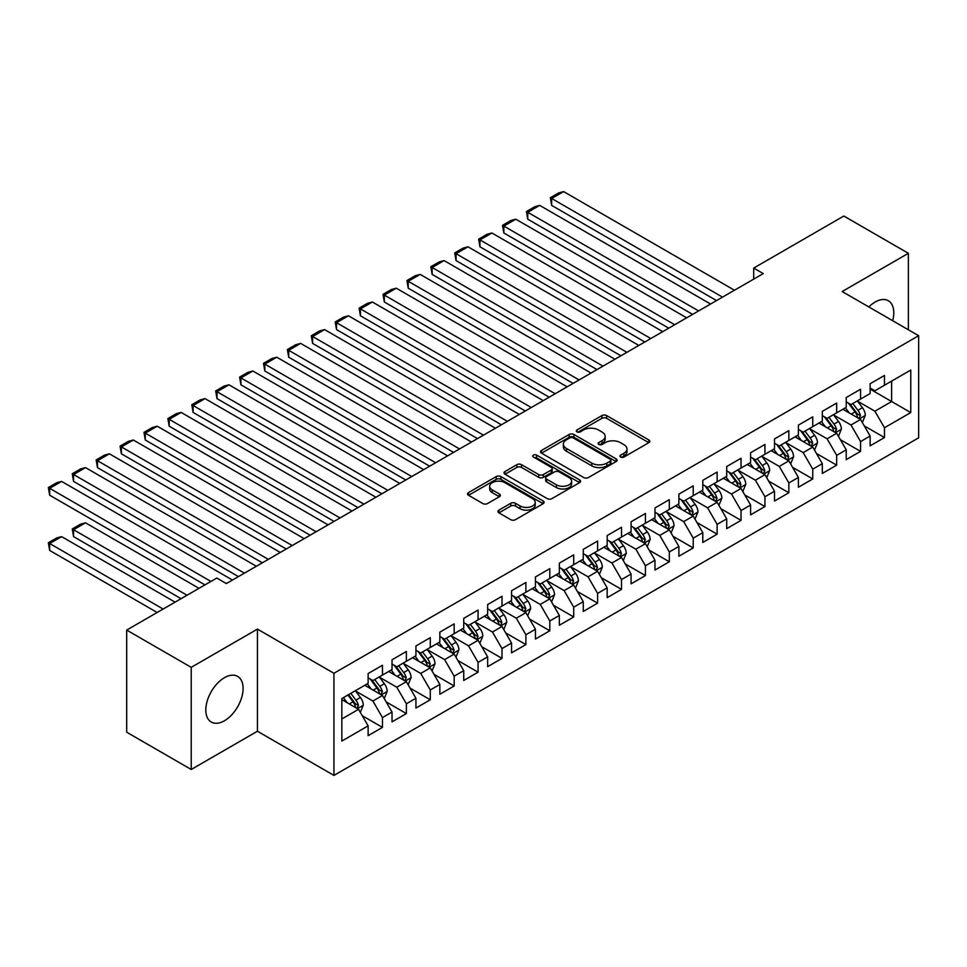 <?xml version="1.0" encoding="UTF-8"?>
<svg xmlns="http://www.w3.org/2000/svg" width="967" height="967" viewBox="0 0 967 967"><rect width="100%" height="100%" fill="white"/><g stroke="black" fill="none" stroke-linecap="round" stroke-linejoin="round"><path stroke-width="1.45" d="M620.621 457.053A2.321 1.342 0 0 0 623.908 457.053L648.845 442.656A3.324 1.91 0 0 0 649.812 441.303A3.324 1.91 0 0 0 648.845 439.949L606.611 415.568A3.324 1.91 0 0 0 601.909 415.568L576.985 429.964A2.321 1.342 0 0 0 576.296 430.907A2.321 1.342 0 0 0 576.985 431.862A2.321 1.342 0 0 0 580.273 431.862L583.488 429.989A10.613 6.128 0 0 1 598.513 429.989L602.03 432.031A10.613 6.128 0 0 1 605.137 436.359A10.613 6.128 0 0 1 602.03 440.698L598.803 442.56A2.321 1.342 0 0 0 598.126 443.502A2.321 1.342 0 0 0 598.803 444.457A2.321 1.342 0 0 0 602.09 444.457L605.318 442.596A10.613 6.128 0 0 1 620.331 442.596L623.848 444.627A10.613 6.128 0 0 1 626.967 448.966A10.613 6.128 0 0 1 623.848 453.293L620.621 455.155A2.321 1.342 0 0 0 619.944 456.11A2.321 1.342 0 0 0 620.621 457.053L620.621 455.155M224.453 720.753A26.375 15.23 120 0 0 241.677 697.521A26.375 15.23 120 0 0 237.64 676.392A26.375 15.23 120 0 0 224.453 677.698A26.375 15.23 120 0 0 207.228 700.93A26.375 15.23 120 0 0 211.277 722.059A26.375 15.23 120 0 0 224.453 720.753M892.686 320.718A26.375 15.23 120 0 0 888.322 300.725A26.375 15.23 120 0 0 875.147 302.03A26.375 15.23 120 0 0 868.837 306.938M498.899 510.129A3.324 1.91 0 0 0 497.932 511.483A3.324 1.91 0 0 0 498.899 512.836L510.757 519.678A3.324 1.91 0 0 0 515.447 519.678L543.14 503.686A3.324 1.91 0 0 0 544.107 502.332A3.324 1.91 0 0 0 543.14 500.979L500.894 476.598A3.324 1.91 0 0 0 496.204 476.598L468.524 492.578A3.324 1.91 0 0 0 467.545 493.932A3.324 1.91 0 0 0 468.524 495.285L482.835 503.553A3.324 1.91 0 0 0 487.525 503.553L499.371 496.712A3.324 1.91 0 0 0 500.35 495.358A3.324 1.91 0 0 0 499.371 494.004L492.276 489.906A8.872 5.125 0 0 1 489.677 486.28A8.872 5.125 0 0 1 495.152 481.542A8.872 5.125 0 0 1 504.834 482.654L532.636 498.706A8.872 5.125 0 0 1 535.235 502.332A8.872 5.125 0 0 1 529.759 507.071A8.872 5.125 0 0 1 520.077 505.959L515.447 503.287A3.324 1.91 0 0 0 510.757 503.287L498.899 510.129L498.899 512.836M191.224 667.351L191.224 769.478L257.44 731.245L257.44 629.118L191.224 667.351L126.689 630.085L216.801 578.048L226.363 583.572L763.265 273.601L753.704 268.077L753.704 279.112M257.44 629.118L333.941 673.286L918.65 335.706L918.65 437.833L333.941 775.413L333.941 673.286M908.376 329.771L908.376 253.306L842.16 291.538L918.65 335.706M908.376 253.306L843.828 216.04L753.704 268.077M583.73 477.541A3.324 1.91 0 0 0 588.419 477.541L616.112 461.561A3.324 1.91 0 0 0 617.079 460.207A3.324 1.91 0 0 0 616.112 458.854L573.878 434.461A3.324 1.91 0 0 0 569.176 434.461L541.496 450.453A3.324 1.91 0 0 0 540.517 451.807A3.324 1.91 0 0 0 541.496 453.16L583.73 477.541M534.328 457.56A2.321 1.342 0 0 1 536.685 457.887L579.571 482.654L551.939 498.609A3.324 1.91 0 0 1 547.237 498.609L505.004 474.229L505.004 471.521A3.324 1.91 0 0 0 504.037 472.875A3.324 1.91 0 0 0 505.004 474.229M505.004 471.521L516.849 464.68A3.324 1.91 0 0 1 521.551 464.68L538.679 474.567A3.324 1.91 0 0 0 543.369 474.567L551.226 470.022A3.324 1.91 0 0 0 552.205 468.669A3.324 1.91 0 0 0 551.226 467.315L533.397 457.016A2.321 1.342 0 0 1 532.72 456.073A2.321 1.342 0 0 1 534.147 454.828A2.321 1.342 0 0 1 536.685 455.119L579.62 479.91A3.324 1.91 0 0 1 580.599 481.264A3.324 1.91 0 0 1 579.62 482.63L579.62 479.91M870.119 389.109L891.634 401.535L891.634 381.107L910.757 370.071L884.467 385.253L884.467 375.45L870.119 383.73L870.119 393.533L860.557 399.045L860.557 389.254L846.222 397.534L846.222 407.325L836.66 412.849L836.66 403.058L822.313 411.338L822.313 421.128L812.751 426.652L812.751 416.85L798.404 425.129L798.404 434.932L788.842 440.456L788.842 430.653L774.507 438.933L774.507 448.736L764.945 454.26L764.945 444.457L750.597 452.737L750.597 462.54L741.036 468.052L741.036 458.261L726.701 466.541L726.701 476.332L717.127 481.856L717.127 472.053L702.791 480.333L702.791 490.136L693.23 495.66L693.23 485.857L678.882 494.137L678.882 503.94L669.321 509.464L669.321 499.661L654.985 507.941L654.985 517.744L645.424 523.256L645.424 513.465L631.076 521.745L631.076 531.548L621.515 537.06L621.515 527.269L607.167 535.549L607.167 545.34L597.606 550.864L597.606 541.061L583.27 549.341L583.27 559.144L573.709 564.668L573.709 554.865L559.361 563.145L559.361 572.947L549.8 578.471L549.8 568.669L535.452 576.948L535.452 586.751L525.891 592.263L525.891 582.472L511.555 590.752L511.555 600.543L501.994 606.067L501.994 596.264L487.646 604.556L487.646 614.347L478.085 619.871L478.085 610.068L463.737 618.348L463.737 628.151L454.176 633.675L454.176 623.872L439.84 632.152L439.84 641.955L430.279 647.467L430.279 637.676L415.931 645.956L415.931 655.759L406.37 661.271L406.37 651.48L392.034 659.76L392.034 669.551L382.461 675.075L382.461 665.272L368.125 673.552L368.125 683.355L341.834 698.537L341.834 741.048L368.125 725.866L358.564 709.307L341.834 699.637M910.757 370.071L910.757 412.571L884.467 427.752L874.905 411.193L857.572 401.184M864.268 425.891L884.467 437.555L884.467 427.752M884.467 437.555L870.119 445.835L870.119 436.032L860.557 441.556L850.996 424.997L833.663 414.988M840.359 439.695L860.557 451.359L860.557 441.556M860.557 451.359L846.222 459.639L846.222 449.836L836.66 455.36L827.099 438.8L809.766 428.792M816.462 453.499L836.66 465.163L836.66 455.36M836.66 465.163L822.313 473.443L822.313 463.64L812.751 469.164L803.19 452.604L785.857 442.596M792.553 467.303L812.751 478.955L812.751 469.164M812.751 478.955L798.404 487.235L798.404 477.444L788.842 482.956L779.281 466.396L761.96 456.4M768.644 481.095L788.842 492.759L788.842 482.956M788.842 492.759L774.507 501.039L774.507 491.248L764.945 496.76L755.384 480.2L738.051 470.192M744.747 494.899L764.945 506.563L764.945 496.76M764.945 506.563L750.597 514.843L750.597 505.04L741.036 510.564L731.475 494.004L714.142 483.996M720.838 508.702L741.036 520.367L741.036 510.564M741.036 520.367L726.701 528.647L726.701 518.844L717.127 524.368L707.566 507.808L690.245 497.8M696.929 522.506L717.127 534.171L717.127 524.368M717.127 534.171L702.791 542.451L702.791 532.648L693.23 538.172L683.669 521.6L666.336 511.603M673.032 536.298L693.23 547.963L693.23 538.172M693.23 547.963L678.882 556.243L678.882 546.452L669.321 551.964L659.76 535.404L642.426 525.395M649.123 550.102L669.321 561.767L669.321 551.964M669.321 561.767L654.985 570.047L654.985 560.244L645.424 565.768L635.851 549.208L618.529 539.199M625.214 563.906L645.424 575.57L645.424 565.768M645.424 575.57L631.076 583.85L631.076 574.047L621.515 579.571L611.954 563.012L594.62 553.003M601.317 577.71L621.515 589.374L621.515 579.571M621.515 589.374L607.167 597.654L607.167 587.851L597.606 593.375L588.045 576.815L570.711 566.807M577.408 591.514L597.606 603.166L597.606 593.375M597.606 603.166L583.27 611.446L583.27 601.655L573.709 607.179L564.148 590.607L546.814 580.611M553.511 605.306L573.709 616.97L573.709 607.179M573.709 616.97L559.361 625.25L559.361 615.459L549.8 620.971L540.239 604.411L522.905 594.403M529.602 619.11L549.8 630.774L549.8 620.971M549.8 630.774L535.452 639.054L535.452 629.251L525.891 634.775L516.33 618.215L498.996 608.207M505.693 632.914L525.891 644.578L525.891 634.775M525.891 644.578L511.555 652.858L511.555 643.055L501.994 648.579L492.433 632.019L475.099 622.011M481.796 646.718L501.994 658.382L501.994 648.579M501.994 658.382L487.646 666.662L487.646 656.859L478.085 662.383L468.524 645.811L451.19 635.815M457.887 660.521L478.085 672.174L478.085 662.383M478.085 672.174L463.737 680.454L463.737 670.663L454.176 676.175L444.615 659.615L427.293 649.606M433.978 674.313L454.176 685.978L454.176 676.175M454.176 685.978L439.84 694.258L439.84 684.455L430.279 689.979L420.718 673.419L403.384 663.41M410.081 688.117L430.279 699.782L430.279 689.979M430.279 699.782L415.931 708.062L415.931 698.259L406.37 703.783L396.808 687.223L379.475 677.214M386.171 701.921L406.37 713.586L406.37 703.783M406.37 713.586L392.034 721.865L392.034 712.063L382.461 717.587L372.899 701.027L355.578 691.018M362.262 715.725L382.461 727.377L382.461 717.587M382.461 727.377L368.125 735.669L368.125 725.866M368.125 677.831L372.899 680.599L382.461 675.075M341.834 718.964L358.564 709.307M392.034 664.039L396.808 666.795L406.37 661.271M372.899 701.027L382.461 695.503L364.777 685.289M392.034 712.063L382.461 695.503M415.931 650.235L420.718 652.991L430.279 647.467M396.808 687.223L406.37 681.699L388.686 671.485M415.931 698.259L406.37 681.699M439.84 636.431L444.615 639.187L454.176 633.675M420.718 673.419L430.279 667.895L412.583 657.681M439.84 684.455L430.279 667.895M463.737 622.627L468.524 625.395L478.085 619.871M444.615 659.615L454.176 654.103L436.492 643.889M463.737 670.663L454.176 654.103M487.646 608.823L492.433 611.591L501.994 606.067M468.524 645.811L478.085 640.299L460.401 630.085M487.646 656.859L478.085 640.299M511.555 595.031L516.33 597.787L525.891 592.263M492.433 632.019L501.994 626.495L484.298 616.281M511.555 643.055L501.994 626.495M535.452 581.227L540.239 583.983L549.8 578.471M516.33 618.215L525.891 612.691L508.207 602.477M535.452 629.251L525.891 612.691M559.361 567.424L564.148 570.192L573.709 564.668M540.239 604.411L549.8 598.887L532.116 588.673M559.361 615.459L549.8 598.887M583.27 553.62L588.045 556.388L597.606 550.864M564.148 590.607L573.709 585.095L556.013 574.882M583.27 601.655L573.709 585.095M607.167 539.828L611.954 542.584L621.515 537.06M588.045 576.815L597.606 571.292L579.922 561.078M607.167 587.851L597.606 571.292M631.076 526.024L635.851 528.78L645.424 523.256M611.954 563.012L621.515 557.488L603.819 547.274M631.076 574.047L621.515 557.488M654.985 512.22L659.76 514.976L669.321 509.464M635.851 549.208L645.424 543.684L627.728 533.47M654.985 560.244L645.424 543.684M678.882 498.416L683.669 501.184L693.23 495.66M659.76 535.404L669.321 529.892L651.637 519.678M678.882 546.452L669.321 529.892M702.791 484.612L707.566 487.38L717.127 481.856M683.669 521.6L693.23 516.088L675.534 505.874M702.791 532.648L693.23 516.088M726.701 470.82L731.475 473.576L741.036 468.052M707.566 507.808L717.127 502.284L699.443 492.07M726.701 518.844L717.127 502.284M750.597 457.016L755.384 459.772L764.945 454.26M731.475 494.004L741.036 488.48L723.352 478.266M750.597 505.04L741.036 488.48M774.507 443.212L779.281 445.968L788.842 440.456M755.384 480.2L764.945 474.676L747.249 464.462M774.507 491.248L764.945 474.676M798.404 429.408L803.19 432.176L812.751 426.652M779.281 466.396L788.842 460.884L771.158 450.67M798.404 477.444L788.842 460.884M822.313 415.617L827.099 418.373L836.66 412.849M803.19 452.604L812.751 447.08L795.067 436.866M822.313 463.64L812.751 447.08M846.222 401.813L850.996 404.569L860.557 399.045M827.099 438.8L836.66 433.276L818.964 423.062M846.222 449.836L836.66 433.276M870.119 388.009L874.905 390.765L884.467 385.253M850.996 424.997L860.557 419.473L842.873 409.259M870.119 436.032L860.557 419.473M126.689 630.085L126.689 732.212L191.224 769.478M257.44 731.245L333.941 775.413M874.905 411.193L891.634 401.535L910.757 412.571M621.551 457.379L623.848 456.061A10.613 6.128 0 0 0 626.967 451.722L626.967 448.966M605.137 436.359L605.137 439.127A10.613 6.128 0 0 1 602.03 443.454L599.733 444.784M648.797 442.681L606.611 418.324A3.324 1.91 0 0 0 601.909 418.324L577.915 432.189M616.064 461.585L573.878 437.229A3.324 1.91 0 0 0 569.176 437.229L541.532 453.185L541.496 450.453M610.237 461.15A2.321 1.342 0 0 0 610.926 460.207A2.321 1.342 0 0 0 610.237 459.252L573.165 437.858A2.321 1.342 0 0 0 569.889 437.858L566.481 439.816A10.613 6.128 0 0 0 563.374 444.155A10.613 6.128 0 0 0 566.481 448.483L591.828 463.12A10.613 6.128 0 0 0 606.841 463.12L610.237 461.15L610.237 463.918A2.321 1.342 0 0 0 610.926 462.963L610.926 460.207M563.374 444.155L563.374 446.911A10.613 6.128 0 0 0 566.481 451.251L566.481 448.483M610.237 463.918L606.841 465.876A10.613 6.128 0 0 1 591.828 465.876L566.481 451.251M505.052 474.253L516.849 467.436L516.849 464.68M552.205 468.669L552.205 471.437A3.324 1.91 0 0 1 551.226 472.79L543.369 477.323A3.324 1.91 0 0 1 538.679 477.323L521.551 467.436A3.324 1.91 0 0 0 516.849 467.436M556.448 484.83A8.872 5.125 0 0 0 566.13 485.942A8.872 5.125 0 0 0 571.606 481.203A8.872 5.125 0 0 0 569.007 477.577L559.204 471.92A3.324 1.91 0 0 0 554.514 471.92L546.657 476.465A3.324 1.91 0 0 0 545.678 477.819A3.324 1.91 0 0 0 546.657 479.173L556.448 484.83L556.448 487.586A8.872 5.125 0 0 0 566.13 488.698A8.872 5.125 0 0 0 571.606 483.959L571.606 481.203M545.678 477.819L545.678 480.575A3.324 1.91 0 0 0 546.657 481.929L546.657 479.173M556.448 487.586L546.657 481.929M535.235 502.332L535.235 505.1A8.872 5.125 0 0 1 529.759 509.827A8.872 5.125 0 0 1 520.077 508.715L515.447 506.043A3.324 1.91 0 0 0 510.757 506.043L498.948 512.861M489.677 486.28L489.677 489.048A8.872 5.125 0 0 0 492.276 492.662L492.276 489.906M499.335 496.736L492.276 492.662M543.091 503.71L500.894 479.354A3.324 1.91 0 0 0 496.204 479.354L468.56 495.322M862.334 422.543L865.296 415.302A8.957 5.173 -120 0 0 862.431 407.675L857.354 400.894M849.268 412.957L845.4 407.796M551.661 260.594L668.729 328.176L503.855 232.987L502.538 225.335L510.902 220.5L515.81 219.195L503.855 226.097L503.855 232.987M858.877 418.506L860.461 415.689A8.957 5.173 -120 0 0 857.898 410.298L852.809 403.517M849.92 403.94L856.194 412.317A4.569 2.635 60 0 1 857.016 413.707L860.461 415.689M848.337 403.034L855.021 411.954A8.957 5.173 60 0 1 857.584 417.345L857.765 417.865M722.506 297.123L551.661 198.489L551.661 205.391L716.535 300.58M734.461 290.221L563.616 191.587L551.661 198.489L550.344 197.727L558.721 192.904L563.616 191.587M551.661 205.391L550.344 197.727M838.425 436.347L841.387 429.106A8.957 5.173 -120 0 0 838.534 421.479L833.457 414.698M825.359 426.749L821.503 421.6M527.764 274.398L644.82 341.98L479.946 246.79L478.641 239.139L487.005 234.304L491.901 232.987L479.946 239.889L479.946 246.79M834.968 432.297L836.552 429.493A8.957 5.173 -120 0 0 833.989 424.102L828.912 417.321M826.011 417.744L832.285 426.121A4.569 2.635 60 0 1 833.107 427.511L836.552 429.493M824.44 416.837L831.124 425.758A8.957 5.173 60 0 1 833.687 431.149L833.868 431.669M814.516 450.138L817.49 442.91A8.957 5.173 -120 0 0 814.625 435.283L809.548 428.502M801.45 440.553L797.594 435.404M503.855 288.202L620.911 355.783L456.049 260.594L454.732 252.931L463.096 248.108L467.992 246.79L456.049 253.692L456.049 260.594M811.059 446.101L812.643 443.297A8.957 5.173 -120 0 0 810.08 437.906L805.003 431.125M802.102 431.548L808.376 439.925A4.569 2.635 60 0 1 809.21 441.303L812.643 443.297M800.531 430.641L807.215 439.562A8.957 5.173 60 0 1 809.778 444.953L809.959 445.473M698.609 310.927L527.764 212.293L527.764 219.195L692.626 314.384M710.564 304.025L539.707 205.391L527.764 212.293L526.447 211.531L534.811 206.696L539.707 205.391M527.764 219.195L526.447 211.531M674.7 324.731L502.538 225.335M686.655 317.829L515.81 219.195M790.619 463.942L793.581 456.714A8.957 5.173 -120 0 0 790.716 449.087L785.639 442.306M777.553 454.357L773.685 449.208M479.946 301.994L597.014 369.587L432.14 274.398L430.823 266.735L439.187 261.912L444.095 260.594L432.14 267.496L432.14 274.398M787.162 459.905L788.746 457.089A8.957 5.173 -120 0 0 786.183 451.71L781.106 444.929M778.205 445.352L784.479 453.716A4.569 2.635 60 0 1 785.301 455.106L788.746 457.089M776.622 444.433L783.306 453.366A8.957 5.173 60 0 1 785.869 458.745L786.05 459.265M766.71 477.746L769.672 470.518A8.957 5.173 -120 0 0 766.819 462.879L761.742 456.11M753.644 468.161L749.788 463.012M456.049 315.798L573.105 383.379L408.231 288.202L406.926 280.539L415.29 275.704L420.186 274.398L408.231 281.3L408.231 288.202M763.253 473.709L764.837 470.893A8.957 5.173 -120 0 0 762.274 465.502L757.197 458.733M754.296 459.156L760.57 467.52A4.569 2.635 60 0 1 761.404 468.91L764.837 470.893M752.725 458.237L759.409 467.158A8.957 5.173 60 0 1 761.972 472.549L762.153 473.068M650.803 338.535L478.641 239.139M662.746 331.633L491.901 232.987M626.894 352.326L454.732 252.931M638.849 345.437L467.992 246.79M742.801 491.55L745.775 484.31A8.957 5.173 -120 0 0 742.91 476.683L737.833 469.902M729.747 481.965L725.879 476.804M432.14 329.602L549.196 397.183L384.334 301.994L383.017 294.343L391.381 289.508L396.289 288.202L384.334 295.092L384.334 301.994M739.344 487.513L740.927 484.697A8.957 5.173 -120 0 0 738.365 479.306L733.288 472.525M730.387 472.948L736.661 481.324A4.569 2.635 60 0 1 737.495 482.714L740.927 484.697M728.816 472.041L735.5 480.962A8.957 5.173 60 0 1 738.063 486.353L738.244 486.872M602.985 366.13L430.823 266.735M614.939 359.228L444.095 260.594M718.904 505.342L721.865 498.114A8.957 5.173 -120 0 0 719.001 490.487L713.924 483.705M705.837 495.757L701.982 490.607M408.231 343.406L525.299 410.987L360.425 315.798L359.108 308.135L367.484 303.312L372.38 301.994L360.425 308.896L360.425 315.798M715.447 501.305L717.031 498.501A8.957 5.173 -120 0 0 714.468 493.11L709.391 486.328M706.49 486.752L712.764 495.128A4.569 2.635 60 0 1 713.586 496.506L717.031 498.501M704.907 485.845L711.591 494.766A8.957 5.173 60 0 1 714.166 500.157L714.347 500.676M579.088 379.934L406.926 280.539M591.03 373.032L420.186 274.398M694.995 519.146L697.956 511.918A8.957 5.173 -120 0 0 695.104 504.291L690.027 497.509M681.928 509.561L678.072 504.411M384.334 357.21L501.389 424.791L336.516 329.602L335.211 321.938L343.575 317.116L348.471 315.798L336.516 322.7L336.516 329.602M691.538 515.109L693.121 512.292A8.957 5.173 -120 0 0 690.559 506.913L685.482 500.132M682.581 500.555L688.855 508.932A4.569 2.635 60 0 1 689.689 510.31L693.121 512.292M681.01 499.649L687.694 508.569A8.957 5.173 60 0 1 690.257 513.961L690.438 514.468M555.179 393.738L383.017 294.343M567.133 386.836L396.289 288.202M671.098 532.95L674.059 525.722A8.957 5.173 -120 0 0 671.195 518.094L666.118 511.313M658.031 523.365L654.163 518.215M360.425 371.002L477.493 438.595L312.619 343.406L311.301 335.742L319.666 330.907L324.574 329.602L312.619 336.504L312.619 343.406M667.641 528.913L669.224 526.096A8.957 5.173 -120 0 0 666.65 520.705L661.573 513.936M658.684 514.359L664.945 522.724A4.569 2.635 60 0 1 665.779 524.114L669.224 526.096M657.101 513.441L663.785 522.373A8.957 5.173 60 0 1 666.348 527.752L666.529 528.272M531.27 407.542L359.108 308.135M543.224 400.64L372.38 301.994M647.189 546.754L650.15 539.513A8.957 5.173 -120 0 0 647.298 531.886L642.209 525.117M634.122 537.168L630.266 532.007M336.516 384.806L453.583 452.387L288.71 357.21L287.392 349.546L295.769 344.711L300.664 343.406L288.71 350.308L288.71 357.21M643.732 542.717L645.315 539.9A8.957 5.173 -120 0 0 642.753 534.509L637.676 527.728M634.775 528.151L641.048 536.528A4.569 2.635 60 0 1 641.87 537.918L645.315 539.9M633.204 527.245L639.876 536.165A8.957 5.173 60 0 1 642.451 541.556L642.632 542.076M507.373 421.334L335.211 321.938M519.315 414.432L348.471 315.798M623.28 560.558L626.241 553.317A8.957 5.173 -120 0 0 623.389 545.69L618.312 538.909M610.213 550.96L606.357 545.811M312.619 398.609L429.674 466.191L264.813 371.002L263.495 363.35L271.86 358.515L276.755 357.21L264.813 364.1L264.813 371.002M619.823 556.508L621.406 553.704A8.957 5.173 -120 0 0 618.844 548.313L613.767 541.532M610.866 541.955L617.139 550.332A4.569 2.635 60 0 1 617.973 551.722L621.406 553.704M609.295 541.049L615.979 549.969A8.957 5.173 60 0 1 618.542 555.36L618.723 555.88M483.464 435.138L311.301 335.742M495.418 428.236L324.574 329.602M599.383 574.35L602.344 567.121A8.957 5.173 -120 0 0 599.48 559.494L594.403 552.713M586.316 564.764L582.448 559.615M288.71 412.413L405.777 479.995L240.904 384.806L239.586 377.142L247.951 372.319L252.858 371.002L240.904 377.904L240.904 384.806M595.926 570.312L597.509 567.508A8.957 5.173 -120 0 0 594.935 562.117L589.858 555.336M586.969 555.759L593.23 564.136A4.569 2.635 60 0 1 594.064 565.514L597.509 567.508M585.386 554.853L592.07 563.773A8.957 5.173 60 0 1 594.632 569.164L594.814 569.684M459.555 448.942L287.392 349.546M471.509 442.04L300.664 343.406M575.474 588.154L578.435 580.925A8.957 5.173 -120 0 0 575.583 573.298L570.494 566.517M562.407 578.568L558.551 573.419M264.813 426.205L381.868 493.799L216.995 398.609L215.677 390.946L224.054 386.123L228.949 384.806L216.995 391.708L216.995 398.609M572.017 584.116L573.6 581.3A8.957 5.173 -120 0 0 571.038 575.921L565.961 569.14M563.06 569.563L569.333 577.928A4.569 2.635 60 0 1 570.155 579.318L573.6 581.3M561.489 568.644L568.173 577.577A8.957 5.173 60 0 1 570.735 582.956L570.917 583.476M435.658 462.746L263.495 363.35M447.612 455.844L276.755 357.21M551.565 601.957L554.526 594.729A8.957 5.173 -120 0 0 551.673 587.09L546.597 580.321M538.498 592.372L534.642 587.223M240.904 440.009L357.959 507.602L193.098 412.413L191.78 404.75L200.145 399.915L205.04 398.609L193.098 405.511L193.098 412.413M548.108 597.92L549.691 595.104A8.957 5.173 -120 0 0 547.129 589.713L542.052 582.944M539.151 583.367L545.424 591.731A4.569 2.635 60 0 1 546.258 593.122L549.691 595.104M537.579 582.448L544.264 591.369A8.957 5.173 60 0 1 546.826 596.76L547.008 597.28M411.749 476.538L239.586 377.142M423.703 469.648L252.858 371.002M527.668 615.761L530.629 608.521A8.957 5.173 -120 0 0 527.764 600.894L522.688 594.113M514.601 606.176L510.733 601.015M216.995 453.813L334.062 521.394L169.189 426.205L167.871 418.554L176.236 413.719L181.143 412.413L169.189 419.315L169.189 426.205M524.211 611.724L525.794 608.908A8.957 5.173 -120 0 0 523.232 603.517L518.143 596.736M515.254 597.159L521.527 605.535A4.569 2.635 60 0 1 522.349 606.925L525.794 608.908M513.67 596.252L520.355 605.173A8.957 5.173 60 0 1 522.917 610.564L523.099 611.084M387.84 490.342L215.677 390.946M399.794 483.44L228.949 384.806M503.759 629.553L506.72 622.325A8.957 5.173 -120 0 0 503.867 614.698L498.791 607.917M490.692 619.968L486.836 614.819M193.098 467.617L310.153 535.198L145.28 440.009L143.974 432.358L152.339 427.523L157.234 426.205L145.28 433.107L145.28 440.009M500.302 625.516L501.885 622.712A8.957 5.173 -120 0 0 499.323 617.321L494.246 610.54M491.345 610.963L497.618 619.339A4.569 2.635 60 0 1 498.452 620.717L501.885 622.712M489.773 610.056L496.458 618.977A8.957 5.173 60 0 1 499.02 624.368L499.202 624.887M363.943 504.145L191.78 404.75M375.897 497.243L205.04 398.609M479.85 643.357L482.823 636.129A8.957 5.173 -120 0 0 479.958 628.502L474.882 621.721M466.783 633.772L462.927 628.623M169.189 481.421L286.244 549.002L121.383 453.813L120.065 446.15L128.43 441.327L133.337 440.009L121.383 446.911L121.383 453.813M476.393 639.32L477.976 636.516A8.957 5.173 -120 0 0 475.413 631.125L470.337 624.344M467.436 624.767L473.709 633.143A4.569 2.635 60 0 1 474.543 634.521L477.976 636.516M465.864 623.86L472.549 632.781A8.957 5.173 60 0 1 475.111 638.172L475.293 638.679M340.033 517.949L167.871 418.554M351.988 511.047L181.143 412.413M455.953 657.161L458.914 649.933A8.957 5.173 -120 0 0 456.049 642.306L450.973 635.524M442.886 647.576L439.018 642.426M145.28 495.213L262.347 562.806L97.474 467.617L96.156 459.954L104.521 455.119L109.428 453.813L97.474 460.715L97.474 467.617M452.496 653.124L454.079 650.308A8.957 5.173 -120 0 0 451.516 644.929L446.44 638.147M443.539 638.571L449.812 646.935A4.569 2.635 60 0 1 450.634 648.325L454.079 650.308M441.955 637.652L448.64 646.585A8.957 5.173 60 0 1 451.202 651.963L451.384 652.483M316.136 531.753L143.974 432.358M328.079 524.851L157.234 426.205M432.044 670.965L435.005 663.725A8.957 5.173 -120 0 0 432.152 656.097L427.076 649.328M418.977 661.38L415.121 656.218M121.383 509.017L238.438 576.598L73.565 481.421L72.259 473.757L80.624 468.922L85.519 467.617L73.565 474.519L73.565 481.421M428.586 666.928L430.17 664.111A8.957 5.173 -120 0 0 427.607 658.72L422.531 651.939M419.63 652.362L425.903 660.739A4.569 2.635 60 0 1 426.737 662.129L430.17 664.111M418.058 651.456L424.743 660.376A8.957 5.173 60 0 1 427.305 665.767L427.487 666.287M292.227 545.545L120.065 446.15M304.182 538.643L133.337 440.009M408.134 684.769L411.108 677.529A8.957 5.173 -120 0 0 408.243 669.901L403.166 663.12M395.08 675.184L391.212 670.022M97.474 522.821L204.968 584.878L49.668 495.213L48.35 487.561L56.715 482.726L61.622 481.421L49.668 488.311L49.668 495.213M404.677 680.72L406.273 677.915A8.957 5.173 -120 0 0 403.698 672.524L398.622 665.743M395.721 666.166L401.994 674.543A4.569 2.635 60 0 1 402.828 675.933L406.273 677.915M394.149 665.26L400.834 674.18A8.957 5.173 60 0 1 403.396 679.571L403.577 680.091M268.318 559.349L96.156 459.954M280.273 552.447L109.428 453.813M384.237 698.561L387.199 691.332A8.957 5.173 -120 0 0 384.334 683.705L379.257 676.924M187.042 595.237L73.565 529.723L85.519 522.821L198.997 588.335M371.171 688.975L367.315 683.826M73.565 536.625L72.259 528.961L73.565 529.723L73.565 536.625L181.071 598.682M380.78 694.524L382.364 691.719A8.957 5.173 -120 0 0 379.801 686.328L374.725 679.547M371.824 679.97L378.097 688.347A4.569 2.635 60 0 1 378.919 689.725L382.364 691.719M370.24 679.064L376.925 687.984A8.957 5.173 60 0 1 379.499 693.375L379.68 693.895M72.259 528.961L80.624 524.126L85.519 522.821M244.421 573.153L72.259 473.757M256.364 566.251L85.519 467.617M360.328 712.365L363.29 705.136A8.957 5.173 -120 0 0 360.437 697.509L355.36 690.728M163.145 609.041L49.668 543.527L61.622 536.625L175.087 602.139M347.262 702.779L343.406 697.63M49.668 550.428L48.35 542.765L49.668 543.527L49.668 550.428L157.162 612.486M356.871 708.327L358.455 705.511A8.957 5.173 -120 0 0 355.892 700.132L350.816 693.351M348.567 694.644L354.188 702.139A4.569 2.635 60 0 1 355.022 703.529L358.455 705.511M347.951 695.007L353.028 701.788A8.957 5.173 60 0 1 355.59 707.167L355.771 707.687M48.35 542.765L56.715 537.93L61.622 536.625M210.951 581.433L48.35 487.561M232.467 580.055L61.622 481.421M623.848 456.061L623.848 453.293M598.803 444.457L598.803 442.56M602.03 443.454L602.03 440.698M576.985 431.862L576.985 429.964M601.909 418.324L601.909 415.568M606.611 418.324L606.611 415.568M648.845 442.656L648.845 439.949M569.176 437.229L569.176 434.461M573.878 437.229L573.878 434.461M616.112 461.561L616.112 458.854M591.828 465.876L591.828 463.12M606.841 465.876L606.841 463.12M521.551 467.436L521.551 464.68M538.679 477.323L538.679 474.567M543.369 477.323L543.369 474.567M551.226 472.79L551.226 470.022M536.685 457.887L536.685 455.119M510.757 506.043L510.757 503.287M515.447 506.043L515.447 503.287M520.077 508.715L520.077 505.959M499.371 496.712L499.371 494.004M468.524 495.285L468.524 492.578M496.204 479.354L496.204 476.598M500.894 479.354L500.894 476.598M543.14 503.686L543.14 500.979M859.433 418.832L865.235 415.484M857.898 410.298L862.431 407.675M851.286 414.118L855.021 411.954M835.536 432.624L841.326 429.288M833.989 424.102L838.534 421.479M827.377 427.922L831.124 425.758M811.627 446.428L817.429 443.079M810.08 437.906L814.625 435.283M803.468 441.726L807.215 439.562M787.718 460.232L793.52 456.883M786.183 451.71L790.716 449.087M779.571 455.517L783.306 453.366M763.821 474.035L769.611 470.687M762.274 465.502L766.819 462.879M755.662 469.321L759.409 467.158M739.912 487.839L745.714 484.491M738.365 479.306L742.91 476.683M731.753 483.125L735.5 480.962M716.015 501.631L721.805 498.283M714.468 493.11L719.001 490.487M707.856 496.929L711.591 494.766M692.106 515.435L697.896 512.087M690.559 506.913L695.104 504.291M683.947 510.721L687.694 508.569M668.197 529.239L673.999 525.891M666.65 520.705L671.195 518.094M660.038 524.525L663.785 522.373M644.3 543.043L650.09 539.695M642.753 534.509L647.298 531.886M636.141 538.329L639.876 536.165M620.391 556.835L626.193 553.499M618.844 548.313L623.389 545.69M612.232 552.133L615.979 549.969M596.482 570.639L602.284 567.291M594.935 562.117L599.48 559.494M588.335 565.937L592.07 563.773M572.585 584.443L578.375 581.094M571.038 575.921L575.583 573.298M564.426 579.729L568.173 577.577M548.676 598.247L554.478 594.898M547.129 589.713L551.673 587.09M540.517 593.533L544.264 591.369M524.767 612.051L530.569 608.702M523.232 603.517L527.764 600.894M516.62 607.336L520.355 605.173M500.87 625.842L506.66 622.494M499.323 617.321L503.867 614.698M492.711 621.14L496.458 618.977M476.961 639.646L482.763 636.298M475.413 631.125L479.958 628.502M468.802 634.944L472.549 632.781M453.052 653.45L458.854 650.102M451.516 644.929L456.049 642.306M444.905 648.736L448.64 646.585M429.155 667.254L434.945 663.906M427.607 658.72L432.152 656.097M420.996 662.54L424.743 660.376M405.246 681.046L411.048 677.71M403.698 672.524L408.243 669.901M397.086 676.344L400.834 674.18M381.349 694.85L387.138 691.502M379.801 686.328L384.334 683.705M373.189 690.148L376.925 687.984M357.439 708.654L363.229 705.306M355.892 700.132L360.437 697.509M349.28 703.94L353.028 701.788"/></g></svg>
